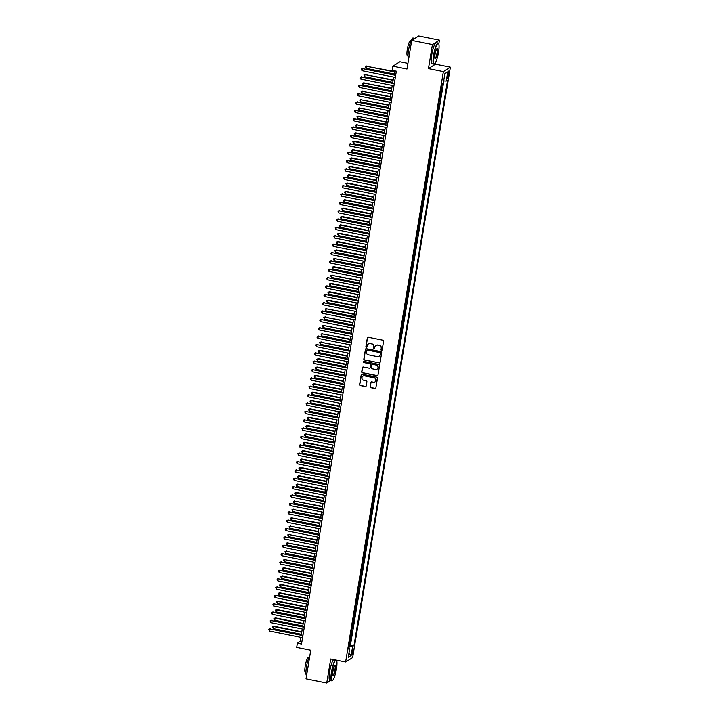 <?xml version="1.0" encoding="UTF-8"?>
<svg xmlns="http://www.w3.org/2000/svg" width="719" height="719" viewBox="0 0 719 719"><rect width="100%" height="100%" fill="white"/><g stroke="black" fill="none" stroke-linecap="round" stroke-linejoin="round"><path stroke-width="1.08" d="M381.492 350.369A0.593 0.575 -122.3 0 0 382.157 349.901L383.595 341.183A0.845 0.818 -122.3 0 0 382.921 340.195L368.281 337.247A0.845 0.818 -122.3 0 0 367.337 337.903L365.89 346.621A0.593 0.575 -122.3 0 0 366.771 347.241A0.593 0.575 -122.3 0 0 367.032 346.855L367.211 345.722A2.705 2.615 -122.3 0 1 370.249 343.619L371.471 343.871A2.705 2.615 -122.3 0 1 373.637 347.025L373.449 348.149A0.593 0.575 -122.3 0 0 374.338 348.769A0.593 0.575 -122.3 0 0 374.59 348.382L374.779 347.25A2.705 2.615 -122.3 0 1 377.817 345.147L379.039 345.399A2.705 2.615 -122.3 0 1 381.205 348.544L381.016 349.677A0.593 0.575 -122.3 0 0 381.492 350.369M376.028 345.435A2.705 2.615 -122.3 0 1 378.005 345.03L379.228 345.273A2.705 2.615 -122.3 0 1 381.394 348.427L381.205 349.56A0.593 0.575 -122.3 0 0 381.987 350.225M367.795 337.301A0.845 0.818 -122.3 0 0 367.526 337.786L366.079 346.504A0.593 0.575 -122.3 0 0 366.861 347.169M368.47 343.907A2.705 2.615 -122.3 0 1 370.438 343.502L371.66 343.754A2.705 2.615 -122.3 0 1 373.826 346.9L373.646 348.032A0.593 0.575 -122.3 0 0 374.428 348.697M353.281 651.189A2.759 0.53 101.4 0 0 353.218 648.871A2.759 0.53 101.4 0 0 352.067 651.962A2.759 0.53 101.4 0 0 352.121 654.272A2.759 0.53 101.4 0 0 353.281 651.189M370.141 386.696A0.845 0.818 -122.3 0 0 370.815 387.676L374.923 388.503A0.845 0.818 -122.3 0 0 375.875 387.847L377.475 378.167A0.845 0.818 -122.3 0 0 376.801 377.178L362.16 374.222A0.845 0.818 -122.3 0 0 361.208 374.878L359.608 384.566A0.845 0.818 -122.3 0 0 360.282 385.555L365.243 386.552A0.845 0.818 -122.3 0 0 366.196 385.896L366.879 381.753A0.845 0.818 -122.3 0 0 366.205 380.764L363.742 380.27A2.265 2.184 -122.3 0 1 362.897 376.163A2.265 2.184 -122.3 0 1 364.47 375.875L374.105 377.826A2.265 2.184 -122.3 0 1 374.95 381.933A2.265 2.184 -122.3 0 1 373.386 382.211L371.777 381.888A0.845 0.818 -122.3 0 0 370.824 382.544L370.33 386.57A0.845 0.818 -122.3 0 0 371.004 387.559L375.111 388.386A0.845 0.818 -122.3 0 0 375.606 388.332M438.806 43.994L439.453 40.129L432.434 44.56L411.717 40.381L406.981 69.024L392.889 66.184L392.197 70.363L396.34 71.199L301.513 644.044L297.369 643.208L296.677 647.388L310.761 650.228L306.015 678.871L326.732 683.05L330.542 680.641M432.434 44.56L428.452 68.611L443.371 71.612L345.623 662.019L330.713 659.008L326.732 683.05M379.147 362.978A0.845 0.818 -122.3 0 0 380.099 362.322L381.699 352.634A0.845 0.818 -122.3 0 0 381.025 351.654L366.384 348.697A0.845 0.818 -122.3 0 0 365.441 349.353L363.832 359.042A0.845 0.818 -122.3 0 0 364.515 360.021L379.344 362.861A0.845 0.818 -122.3 0 0 379.83 362.807M379.587 365.396L377.987 375.084A0.845 0.818 -122.3 0 1 377.035 375.74L362.394 372.793A0.845 0.818 -122.3 0 1 361.72 371.804L362.403 367.661A0.845 0.818 -122.3 0 1 363.356 367.005L369.296 368.2A0.845 0.818 -122.3 0 0 370.24 367.544L370.698 364.794A0.845 0.818 -122.3 0 0 370.024 363.805L363.841 362.565A0.593 0.575 -122.3 0 1 363.616 361.486A0.593 0.575 -122.3 0 1 364.03 361.414L378.913 364.416A0.845 0.818 -122.3 0 1 379.587 365.396M411.717 40.381L418.737 35.95L439.453 40.129M349.101 645.051L349.865 645.204L350.557 637.277A3.442 0.611 -170.6 0 1 350.369 637.358M350.486 636.683L351.249 636.845L351.942 628.918A3.442 0.611 -170.6 0 1 351.753 628.99M351.87 628.325L352.634 628.478L353.326 620.551A3.442 0.611 -170.6 0 1 353.137 620.632M353.254 619.958L354.018 620.12L354.71 612.193A3.442 0.611 -170.6 0 1 354.53 612.264M354.638 611.599L355.402 611.752L356.094 603.825A3.442 0.611 -170.6 0 1 355.914 603.906M356.022 603.232L356.786 603.394L357.478 595.467A3.442 0.611 -170.6 0 1 357.298 595.539M357.406 594.874L358.17 595.026L358.862 587.099A3.442 0.611 -170.6 0 1 358.682 587.18M358.79 586.515L359.554 586.668L360.246 578.741A3.442 0.611 -170.6 0 1 360.066 578.813M360.174 578.148L360.938 578.301L361.63 570.374A3.442 0.611 -170.6 0 1 361.45 570.455M361.558 569.79L362.322 569.942L363.014 562.015A3.442 0.611 -170.6 0 1 362.834 562.087M362.942 561.422L363.706 561.575L364.398 553.657A3.442 0.611 -170.6 0 1 364.218 553.729M364.326 553.064L365.09 553.217L365.782 545.29A3.442 0.611 -170.6 0 1 365.603 545.361M365.71 544.696L366.474 544.849L367.166 536.931A3.442 0.611 -170.6 0 1 366.987 537.003M367.094 536.338L367.867 536.491L368.559 528.564A3.442 0.611 -170.6 0 1 368.371 528.636M368.479 527.971L369.251 528.123L369.943 520.205A3.442 0.611 -170.6 0 1 369.755 520.277M369.863 519.612L370.636 519.765L371.328 511.838A3.442 0.611 -170.6 0 1 371.139 511.91M371.247 511.245L372.02 511.407L372.712 503.48A3.442 0.611 -170.6 0 1 372.523 503.552M372.631 502.887L373.404 503.039L374.096 495.112A3.442 0.611 -170.6 0 1 373.907 495.184M374.015 494.519L374.788 494.681L375.48 486.754A3.442 0.611 -170.6 0 1 375.291 486.826M375.399 486.161L376.172 486.314L376.864 478.387A3.442 0.611 -170.6 0 1 376.675 478.468M376.783 477.793L377.556 477.955L378.248 470.028A3.442 0.611 -170.6 0 1 378.059 470.1M378.167 469.435L378.94 469.588L379.632 461.661A3.442 0.611 -170.6 0 1 379.443 461.742M379.551 461.068L380.324 461.23L381.016 453.303A3.442 0.611 -170.6 0 1 380.827 453.374M380.944 452.709L381.708 452.862L382.4 444.935A3.442 0.611 -170.6 0 1 382.211 445.016M382.328 444.351L383.092 444.504L383.784 436.577A3.442 0.611 -170.6 0 1 383.595 436.649M383.712 435.984L384.476 436.136L385.168 428.209A3.442 0.611 -170.6 0 1 384.98 428.29M385.096 427.625L385.86 427.778L386.552 419.851A3.442 0.611 -170.6 0 1 386.364 419.923M386.48 419.258L387.244 419.411L387.936 411.493A3.442 0.611 -170.6 0 1 387.748 411.565M387.865 410.9L388.628 411.052L389.321 403.125A3.442 0.611 -170.6 0 1 389.132 403.197M389.249 402.532L390.013 402.685L390.705 394.767A3.442 0.611 -170.6 0 1 390.525 394.839M390.633 394.174L391.397 394.327L392.089 386.4A3.442 0.611 -170.6 0 1 391.909 386.471M392.017 385.806L392.781 385.959L393.473 378.041A3.442 0.611 -170.6 0 1 393.293 378.113M393.401 377.448L394.165 377.601L394.857 369.674A3.442 0.611 -170.6 0 1 394.677 369.746M394.785 369.081L395.549 369.233L396.241 361.315A3.442 0.611 -170.6 0 1 396.061 361.387M396.169 360.722L396.933 360.875L397.625 352.948A3.442 0.611 -170.6 0 1 397.445 353.02M397.553 352.355L398.317 352.517L399.009 344.59A3.442 0.611 -170.6 0 1 398.829 344.662M398.937 343.997L399.701 344.149L400.393 336.222A3.442 0.611 -170.6 0 1 400.213 336.303M400.321 335.629L401.085 335.791L401.777 327.864A3.442 0.611 -170.6 0 1 401.597 327.936M401.705 327.271L402.469 327.424L403.161 319.497A3.442 0.611 -170.6 0 1 402.982 319.578M403.089 318.903L403.862 319.065L404.554 311.138A3.442 0.611 -170.6 0 1 404.366 311.21M404.473 310.545L405.246 310.698L405.938 302.771A3.442 0.611 -170.6 0 1 405.75 302.852M405.858 302.187L406.63 302.339L407.322 294.413A3.442 0.611 -170.6 0 1 407.134 294.484M407.242 293.819L408.015 293.972L408.707 286.045A3.442 0.611 -170.6 0 1 408.518 286.126M408.626 285.461L409.399 285.614L410.091 277.687A3.442 0.611 -170.6 0 1 409.902 277.759M410.01 277.094L410.783 277.246L411.475 269.328A3.442 0.611 -170.6 0 1 411.286 269.4M411.394 268.735L412.167 268.888L412.859 260.961A3.442 0.611 -170.6 0 1 412.67 261.033M412.778 260.368L413.551 260.521L414.243 252.603A3.442 0.611 -170.6 0 1 414.054 252.675M414.162 252.01L414.935 252.162L415.627 244.235A3.442 0.611 -170.6 0 1 415.438 244.307M415.546 243.642L416.319 243.795L417.011 235.877A3.442 0.611 -170.6 0 1 416.822 235.949M416.939 235.284L417.703 235.437L418.395 227.51A3.442 0.611 -170.6 0 1 418.206 227.581M418.323 226.916L419.087 227.069L419.779 219.151A3.442 0.611 -170.6 0 1 419.59 219.223M419.707 218.558L420.471 218.711L421.163 210.784A3.442 0.611 -170.6 0 1 420.974 210.856M421.091 210.191L421.855 210.352L422.547 202.425A3.442 0.611 -170.6 0 1 422.359 202.497M422.475 201.832L423.239 201.985L423.931 194.058A3.442 0.611 -170.6 0 1 423.743 194.139M423.859 193.465L424.623 193.627L425.315 185.7A3.442 0.611 -170.6 0 1 425.127 185.772M425.244 185.107L426.008 185.259L426.7 177.332A3.442 0.611 -170.6 0 1 426.52 177.413M426.628 176.739L427.392 176.901L428.084 168.974A3.442 0.611 -170.6 0 1 427.904 169.046M428.012 168.381L428.776 168.534L429.468 160.607A3.442 0.611 -170.6 0 1 429.288 160.688M429.396 160.013L430.16 160.175L430.852 152.248A3.442 0.611 -170.6 0 1 430.672 152.32M430.78 151.655L431.544 151.808L432.236 143.881A3.442 0.611 -170.6 0 1 432.056 143.962M432.164 143.297L432.928 143.449L433.62 135.523A3.442 0.611 -170.6 0 1 433.44 135.594M433.548 134.929L434.312 135.082L435.004 127.155A3.442 0.611 -170.6 0 1 434.824 127.236M434.932 126.571L435.696 126.724L436.388 118.797A3.442 0.611 -170.6 0 1 436.208 118.869M436.316 118.204L437.08 118.356L437.772 110.438A3.442 0.611 -170.6 0 1 437.592 110.51M437.7 109.845L438.464 109.998L439.156 102.071A3.442 0.611 -170.6 0 1 438.976 102.143M439.084 101.478L439.857 101.631L440.549 93.713A3.442 0.611 -170.6 0 1 440.361 93.785M440.468 93.119L441.241 93.272L442.068 88.257L441.376 88.689A3.442 0.611 -170.6 0 1 441.187 88.77M447.757 74.003L447.452 75.846A2.669 0.512 101.4 0 0 447.515 78.092A2.669 0.512 101.4 0 0 448.629 75.1L448.935 73.266A2.669 0.512 101.4 0 0 448.872 71.019A2.669 0.512 101.4 0 0 447.757 74.003M443.371 71.612L450.382 67.182L352.643 657.579L345.623 662.019M349.865 645.204L353.982 645.5L447.569 80.195L446.238 81.031L443.677 80.914M353.982 645.5L352.652 646.345L351.133 655.539L348.248 657.364L349.767 648.17L348.445 649.005L442.032 83.692L443.353 82.856L444.881 73.653L447.766 71.828L446.238 81.031M441.852 84.752L442.625 84.905L441.933 85.345A3.442 0.611 -170.6 0 1 441.745 85.417M441.241 93.272L440.549 93.713M439.857 101.631L439.156 102.071M438.464 109.998L437.772 110.438M437.08 118.356L436.388 118.797M435.696 126.724L435.004 127.155M434.312 135.082L433.62 135.523M432.928 143.449L432.236 143.881M431.544 151.808L430.852 152.248M430.16 160.175L429.468 160.607M428.776 168.534L428.084 168.974M427.392 176.901L426.7 177.332M426.008 185.259L425.315 185.7M424.623 193.627L423.931 194.058M423.239 201.985L422.547 202.425M421.855 210.352L421.163 210.784M420.471 218.711L419.779 219.151M419.087 227.069L418.395 227.51M417.703 235.437L417.011 235.877M416.319 243.795L415.627 244.235M414.935 252.162L414.243 252.603M413.551 260.521L412.859 260.961M412.167 268.888L411.475 269.328M410.783 277.246L410.091 277.687M409.399 285.614L408.707 286.045M408.015 293.972L407.322 294.413M406.63 302.339L405.938 302.771M405.246 310.698L404.554 311.138M403.862 319.065L403.161 319.497M402.469 327.424L401.777 327.864M401.085 335.791L400.393 336.222M399.701 344.149L399.009 344.59M398.317 352.517L397.625 352.948M396.933 360.875L396.241 361.315M395.549 369.233L394.857 369.674M394.165 377.601L393.473 378.041M392.781 385.959L392.089 386.4M391.397 394.327L390.705 394.767M390.013 402.685L389.321 403.125M388.628 411.052L387.936 411.493M387.244 419.411L386.552 419.851M385.86 427.778L385.168 428.209M384.476 436.136L383.784 436.577M383.092 444.504L382.4 444.935M381.708 452.862L381.016 453.303M380.324 461.23L379.632 461.661M378.94 469.588L378.248 470.028M377.556 477.955L376.864 478.387M376.172 486.314L375.48 486.754M374.788 494.681L374.096 495.112M373.404 503.039L372.712 503.48M372.02 511.407L371.328 511.838M370.636 519.765L369.943 520.205M369.251 528.123L368.559 528.564M367.867 536.491L367.166 536.931M366.474 544.849L365.782 545.29M365.09 553.217L364.398 553.657M363.706 561.575L363.014 562.015M362.322 569.942L361.63 570.374M360.938 578.301L360.246 578.741M359.554 586.668L358.862 587.099M358.17 595.026L357.478 595.467M356.786 603.394L356.094 603.825M355.402 611.752L354.71 612.193M354.018 620.12L353.326 620.551M352.634 628.478L351.942 628.918M351.249 636.845L350.557 637.277M350.504 644.799L443.848 80.923M442.625 84.905L442.913 83.134M407.916 63.362L399.908 61.753L392.889 66.184M428.452 68.611L435.471 64.171L435.849 61.861M435.471 64.171L450.382 67.182M336.708 660.743L336.789 660.231M300.884 637.367L300.209 641.411L297.369 643.208M394.668 70.866L394.048 74.596M393.635 77.068L392.664 82.964M392.25 85.435L391.28 91.322M390.866 93.794L389.896 99.689M389.482 102.161L388.512 108.048M388.098 110.519L387.128 116.415M386.714 118.887L385.743 124.773M385.33 127.245L384.359 133.141M383.946 135.612L382.966 141.499M382.562 143.971L381.582 149.867M381.178 152.338L380.198 158.225M379.794 160.697L378.814 166.583M378.41 169.064L377.43 174.951M377.026 177.422L376.046 183.309M375.642 185.79L374.662 191.676M374.257 194.148L373.278 200.035M372.873 202.515L371.894 208.402M371.489 210.874L370.51 216.761M370.105 219.232L369.126 225.128M368.721 227.599L367.742 233.486M367.337 235.958L366.357 241.854M365.944 244.325L364.973 250.212M364.56 252.684L363.589 258.579M363.176 261.051L362.205 266.938M361.792 269.409L360.821 275.305M360.408 277.777L359.437 283.663M359.024 286.135L358.053 292.031M357.64 294.502L356.669 300.389M356.256 302.861L355.285 308.748M354.871 311.228L353.901 317.115M353.487 319.587L352.517 325.473M352.103 327.954L351.133 333.841M350.719 336.312L349.749 342.199M349.335 344.68L348.364 350.566M347.951 353.038L346.971 358.925M346.567 361.396L345.587 367.292M345.183 369.764L344.203 375.651M343.799 378.122L342.819 384.018M342.415 386.489L341.435 392.376M341.031 394.848L340.051 400.744M339.647 403.215L338.667 409.102M338.263 411.574L337.283 417.469M336.878 419.941L335.899 425.828M335.494 428.299L334.515 434.195M334.11 436.667L333.131 442.553M332.726 445.025L331.747 450.912M331.333 453.392L330.363 459.279M329.949 461.751L328.978 467.638M328.565 470.118L327.594 476.005M327.181 478.477L326.21 484.363M325.797 486.844L324.826 492.731M324.413 495.202L323.442 501.089M323.029 503.57L322.058 509.456M321.645 511.928L320.674 517.815M320.261 520.286L319.29 526.182M318.877 528.654L317.906 534.541M317.492 537.012L316.522 542.908M316.108 545.379L315.138 551.266M314.724 553.738L313.754 559.634M313.34 562.105L312.37 567.992M311.956 570.464L310.976 576.359M310.572 578.831L309.592 584.718M309.188 587.189L308.208 593.085M307.804 595.557L306.824 601.444M306.42 603.915L305.44 609.802M305.036 612.282L304.056 618.169M303.652 620.641L302.672 626.528M302.268 629.008L301.288 634.895M301.89 641.743L300.209 641.411M349.767 648.17L348.661 647.666M348.913 646.174L352.652 646.345M444.854 73.814L447.766 71.828M351.133 655.539L348.922 653.319M365.899 348.751A0.845 0.818 -122.3 0 0 365.629 349.236L364.021 358.916A0.845 0.818 -122.3 0 0 364.704 359.904L379.344 362.861M380.414 353.308A0.593 0.575 -122.3 0 0 379.938 352.616L367.094 350.027A0.593 0.575 -122.3 0 0 366.429 350.486L366.232 351.672A2.705 2.615 -122.3 0 0 368.398 354.827L377.178 356.597A2.705 2.615 -122.3 0 0 380.216 354.494L380.603 353.191A0.593 0.575 -122.3 0 0 380.126 352.499L379.938 352.616M366.78 350.054A0.593 0.575 -122.3 0 1 367.283 349.91L380.126 352.499M379.156 356.202A2.705 2.615 -122.3 0 0 380.405 354.377L380.216 354.494M380.603 353.191L380.405 354.377M362.87 367.058A0.845 0.818 -122.3 0 0 362.601 367.535L361.909 371.687A0.845 0.818 -122.3 0 0 362.592 372.667L377.223 375.624A0.845 0.818 -122.3 0 0 377.718 375.57M369.97 368.029A0.845 0.818 -122.3 0 0 370.429 367.427L370.887 364.677A0.845 0.818 -122.3 0 0 370.213 363.688L363.841 362.565M363.715 361.432A0.593 0.575 -122.3 0 0 364.03 362.439M375.453 369.44A2.265 2.184 -122.3 0 0 377.978 366.852A2.265 2.184 -122.3 0 0 376.181 365.054L372.784 364.362A0.845 0.818 -122.3 0 0 371.84 365.018L371.381 367.769A0.845 0.818 -122.3 0 0 372.056 368.757L375.453 369.44M377.116 369.099A2.265 2.184 -122.3 0 0 376.37 364.928L376.181 365.054M372.298 364.416A0.845 0.818 -122.3 0 1 372.972 364.245L376.37 364.928M371.283 381.942A0.845 0.818 -122.3 0 0 371.013 382.427L370.33 386.57M375.048 381.87A2.265 2.184 -122.3 0 0 374.293 377.7L374.105 377.826M362.996 376.109A2.265 2.184 -122.3 0 1 364.659 375.758L374.293 377.7M361.675 374.275A0.845 0.818 -122.3 0 0 361.396 374.761L359.797 384.449A0.845 0.818 -122.3 0 0 360.471 385.429L365.432 386.436A0.845 0.818 -122.3 0 0 365.926 386.382M394.551 71.54L366.339 66.238L365.998 68.332L394.147 74.012M394.488 71.918L366.339 66.238L365.306 66.561L366.816 65.941M365.998 68.332L365.306 66.561M395.729 74.938L362.547 68.638L395.657 75.324M362.205 70.732L361.369 69.797L361.513 68.961L362.547 68.638L362.205 70.732L395.315 77.409M361.513 68.961L363.023 68.341M438.527 52.172A10.506 2.013 101.4 0 0 438.635 43.616A10.506 2.013 101.4 0 0 433.899 55.102A10.506 2.013 101.4 0 0 434.564 63.811A10.506 2.013 101.4 0 0 438.527 52.172M434.564 63.811L434.267 64.018A10.767 2.058 -78.6 0 1 433.836 64.135A10.767 2.058 -78.6 0 1 433.593 55.084A10.767 2.058 -78.6 0 1 438.096 43.032A10.767 2.058 -78.6 0 1 438.446 43.32L438.635 43.616M437.368 52.9A5.258 1.007 -78.6 0 1 435.004 58.643A5.258 1.007 -78.6 0 1 435.058 54.365A5.258 1.007 -78.6 0 1 437.044 48.55A5.258 1.007 -78.6 0 1 437.368 52.9M434.914 58.455A4.997 0.953 101.4 0 0 434.977 58.482A4.997 0.953 101.4 0 0 437.062 52.891A4.997 0.953 101.4 0 0 436.954 48.685A4.997 0.953 101.4 0 0 436.891 48.685M408.635 59.012A10.767 2.058 -78.6 0 1 408.572 50.033A10.767 2.058 -78.6 0 1 413.074 37.981L414.926 38.359M408.006 55.848L407.502 55.749A7.747 1.483 -78.6 0 1 407.331 49.234A7.747 1.483 -78.6 0 1 410.567 40.552L411.07 40.659M433.836 64.135L432.011 63.766A10.767 2.058 -78.6 0 1 431.768 54.716A10.767 2.058 -78.6 0 1 436.271 42.664L438.096 43.032M336.034 660.078A10.506 2.013 101.4 0 0 331.801 671.843A10.506 2.013 101.4 0 0 332.457 680.56A10.506 2.013 101.4 0 0 336.429 668.913A10.506 2.013 101.4 0 0 336.537 660.357A10.506 2.013 101.4 0 0 336.339 660.141M332.457 680.56L332.169 680.758A10.767 2.058 -78.6 0 1 331.738 680.884A10.767 2.058 -78.6 0 1 331.495 671.825A10.767 2.058 -78.6 0 1 335.467 659.97M335.27 669.65A5.258 1.007 -78.6 0 1 332.897 675.393A5.258 1.007 -78.6 0 1 332.951 671.106A5.258 1.007 -78.6 0 1 334.937 665.291A5.258 1.007 -78.6 0 1 335.27 669.65M332.816 675.204A4.997 0.953 101.4 0 0 332.879 675.222A4.997 0.953 101.4 0 0 334.964 669.632A4.997 0.953 101.4 0 0 334.847 665.435A4.997 0.953 101.4 0 0 334.784 665.435M306.537 675.752A10.767 2.058 -78.6 0 1 306.474 666.783A10.767 2.058 -78.6 0 1 309.871 655.62M305.908 672.598L305.404 672.49A7.747 1.483 -78.6 0 1 305.224 665.974A7.747 1.483 -78.6 0 1 308.469 657.301L308.972 657.4M331.738 680.884L329.913 680.516A10.767 2.058 -78.6 0 1 329.67 671.456A10.767 2.058 -78.6 0 1 333.643 659.602M393.167 79.899L364.955 74.605L364.614 76.699L392.763 82.37M393.104 80.285L364.955 74.605L363.922 74.929L365.432 74.309M364.614 76.699L363.922 74.929M391.783 88.266L363.571 82.964L363.23 85.058L391.379 90.738M391.72 88.644L363.571 82.964L362.538 83.287L364.048 82.667M363.23 85.058L362.538 83.287M390.399 96.625L362.187 91.331L361.846 93.425L389.986 99.096M390.336 97.011L362.187 91.331L361.154 91.646L362.664 91.034M361.846 93.425L361.154 91.646M389.015 104.992L360.803 99.689L360.462 101.783L388.602 107.464M388.952 105.369L360.803 99.689L359.77 100.013L361.28 99.393M360.462 101.783L359.77 100.013M394.336 83.296L361.163 77.005L394.273 83.683M360.821 79.09L359.985 78.155L360.129 77.319L361.163 77.005L360.821 79.09L393.931 85.777M360.129 77.319L361.639 76.699M392.951 91.664L359.779 85.363L392.889 92.041M359.437 87.457L358.601 86.523L358.745 85.687L359.779 85.363L359.437 87.457L392.547 94.135M358.745 85.687L360.255 85.067M391.567 100.022L358.395 93.731L391.504 100.408M358.053 95.816L357.217 94.881L357.361 94.045L358.395 93.731L358.053 95.816L391.163 102.502M357.361 94.045L358.871 93.425M390.183 108.389L357.01 102.089L390.12 108.767M356.669 104.183L355.833 103.248L355.977 102.413L357.01 102.089L356.669 104.183L389.779 110.861M355.977 102.413L357.487 101.792M387.631 113.35L359.419 108.057L359.078 110.142L387.217 115.822M387.568 113.737L359.419 108.057L358.386 108.371L359.895 107.751M359.078 110.142L358.386 108.371M388.799 116.748L355.626 110.456L388.736 117.134M355.285 112.541L354.449 111.607L354.593 110.771L355.626 110.456L355.285 112.541L388.395 119.219M354.593 110.771L356.103 110.151M386.247 121.718L358.035 116.415L357.694 118.509L385.833 124.189M386.184 122.095L358.035 116.415L357.001 116.739L358.511 116.118M357.694 118.509L357.001 116.739M387.415 125.115L354.242 118.815L387.352 125.492M353.901 120.909L353.065 119.974L353.209 119.138L354.242 118.815L353.901 120.909L387.011 127.587M353.209 119.138L354.719 118.518M384.863 130.076L356.651 124.782L356.309 126.868L384.449 132.548M384.8 130.463L356.651 124.782L355.608 125.097L357.127 124.477M356.309 126.868L355.608 125.097M386.031 133.473L352.858 127.182L385.968 133.86M352.517 129.267L351.816 127.497L352.858 127.182L352.517 129.267L385.627 135.945M351.816 127.497L353.335 126.877M383.479 138.443L355.743 132.844L354.916 135.235L383.065 140.915M383.416 138.821L355.267 133.141L354.224 133.464L355.743 132.844M354.916 135.235L354.224 133.464M384.647 141.841L351.474 135.54L384.584 142.218M351.133 137.635L350.432 135.864L351.474 135.54L351.133 137.635L384.243 144.312M350.432 135.864L351.951 135.244M382.095 146.802L354.359 141.203L353.532 143.593L381.681 149.273M382.032 147.188L353.883 141.508L352.84 141.823L354.359 141.203M353.532 143.593L352.84 141.823M383.263 150.199L350.09 143.899L383.2 150.586M349.74 145.993L349.048 144.222L350.09 143.899L349.74 145.993L382.859 152.671M349.048 144.222L350.566 143.602M380.711 155.16L352.975 149.57L352.148 151.961L380.297 157.641M380.648 155.547L352.499 149.867L351.456 150.19L352.975 149.57M352.148 151.961L351.456 150.19M381.879 158.566L348.706 152.266L381.816 158.944M348.356 154.36L347.663 152.59L348.706 152.266L348.356 154.36L381.474 161.038M347.663 152.59L349.182 151.97M379.326 163.528L351.591 157.928L350.764 160.319L378.913 165.999M379.264 163.914L351.115 158.234L350.072 158.548L351.591 157.928M350.764 160.319L350.072 158.548M380.495 166.925L347.322 160.625L380.432 167.311M346.971 162.719L346.279 160.948L347.322 160.625L346.971 162.719L380.09 169.396M346.279 160.948L347.798 160.328M377.942 171.886L350.207 166.296L349.38 168.686L377.529 174.366M377.879 172.272L349.731 166.592L348.688 166.916L350.207 166.296M349.38 168.686L348.688 166.916M379.111 175.292L345.938 168.992L379.048 175.67M345.587 171.086L344.895 169.307L345.938 168.992L345.587 171.086L378.706 177.764M344.895 169.307L346.414 168.695M376.558 180.253L348.823 174.654L347.996 177.045L376.145 182.725M376.495 180.631L348.347 174.96L347.304 175.274L348.823 174.654M347.996 177.045L347.304 175.274M377.727 183.651L344.554 177.35L377.664 184.037M344.203 179.444L343.511 177.674L344.554 177.35L344.203 179.444L377.313 186.122M343.511 177.674L345.03 177.054M375.174 188.612L347.439 183.021L346.612 185.412L374.761 191.092M375.111 188.998L346.962 183.318L345.92 183.642L347.439 183.021M346.612 185.412L345.92 183.642M376.343 192.018L343.17 185.718L376.28 192.395M342.819 187.803L342.127 186.032L343.17 185.718L342.819 187.803L375.929 194.49M342.127 186.032L343.646 185.412M373.79 196.979L346.046 191.38L345.228 193.77L373.377 199.451M373.727 197.357L345.578 191.685L344.536 192L346.046 191.38M345.228 193.77L344.536 192M374.959 200.376L341.786 194.076L374.896 200.763M341.435 196.17L340.743 194.4L341.786 194.076L341.435 196.17L374.545 202.848M340.743 194.4L342.253 193.779M372.406 205.337L344.662 199.747L343.844 202.138L371.993 207.809M372.343 205.724L344.194 200.044L343.152 200.367L344.662 199.747M343.844 202.138L343.152 200.367M373.574 208.735L340.402 202.443L373.512 209.121M340.051 204.529L339.359 202.758L340.402 202.443L340.051 204.529L373.161 211.215M339.359 202.758L340.869 202.138M371.022 213.705L343.278 208.106L342.46 210.496L370.609 216.176M370.95 214.082L342.81 208.402L341.768 208.726L343.278 208.106M342.46 210.496L341.768 208.726M372.19 217.102L339.017 210.802L372.127 217.489M338.667 212.896L337.975 211.125L339.017 210.802L338.667 212.896L371.777 219.574M337.975 211.125L339.485 210.505M369.629 222.063L341.893 216.473L341.076 218.864L369.224 224.535M369.566 222.45L341.426 216.77L340.384 217.093L341.893 216.473M341.076 218.864L340.384 217.093M370.806 225.46L337.633 219.169L370.743 225.847M337.283 221.254L336.591 219.484L337.633 219.169L337.283 221.254L370.393 227.941M336.591 219.484L338.101 218.864M368.245 230.431L340.509 224.831L339.692 227.222L367.84 232.902M368.182 230.808L340.042 225.128L339 225.451L340.509 224.831M339.692 227.222L339 225.451M369.422 233.828L336.249 227.528L369.359 234.205M335.899 229.622L335.207 227.851L336.249 227.528L335.899 229.622L369.009 236.299M335.207 227.851L336.717 227.231M366.861 238.789L339.125 233.199L338.307 235.589L366.456 241.26M366.798 239.175L338.658 233.495L337.615 233.819L339.125 233.199M338.307 235.589L337.615 233.819M368.038 242.186L334.865 235.895L367.975 242.573M334.515 237.98L333.823 236.209L334.865 235.895L334.515 237.98L367.625 244.667M333.823 236.209L335.333 235.589M365.477 247.156L337.741 241.557L336.923 243.948L365.072 249.628M365.414 247.534L337.274 241.854L336.231 242.177L337.741 241.557M336.923 243.948L336.231 242.177M366.654 250.554L333.481 244.253L366.591 250.931M333.131 246.347L332.439 244.577L333.481 244.253L333.131 246.347L366.241 253.025M332.439 244.577L333.949 243.957M364.093 255.515L336.357 249.924L335.539 252.306L363.688 257.986M364.03 255.901L335.881 250.221L334.847 250.536L336.357 249.924M335.539 252.306L334.847 250.536M365.27 258.912L332.088 252.621L365.207 259.298M331.747 254.706L330.911 253.771L331.055 252.935L332.088 252.621L331.747 254.706L364.857 261.392M331.055 252.935L332.564 252.315M362.709 263.882L334.497 258.579L334.155 260.673L362.304 266.354M362.646 264.259L334.497 258.579L333.463 258.903L334.973 258.283M334.155 260.673L333.463 258.903M363.886 267.279L330.704 260.979L363.823 267.657M330.363 263.073L329.527 262.138L329.67 261.303L330.704 260.979L330.363 263.073L363.472 269.751M329.67 261.303L331.18 260.682M361.324 272.24L333.589 266.641L332.771 269.032L360.92 274.712M361.262 272.627L333.113 266.947L332.079 267.261L333.589 266.641M332.771 269.032L332.079 267.261M362.502 275.638L329.32 269.346L362.439 276.024M328.978 271.431L328.143 270.497L328.286 269.661L329.32 269.346L328.978 271.431L362.088 278.109M328.286 269.661L329.796 269.041M359.94 280.608L331.729 275.305L331.387 277.399L359.536 283.079M359.877 280.985L331.729 275.305L330.695 275.629L332.205 275.009M331.387 277.399L330.695 275.629M361.118 284.005L327.936 277.705L361.055 284.382M327.594 279.799L326.759 278.864L326.902 278.028L327.936 277.705L327.594 279.799L360.704 286.477M326.902 278.028L328.412 277.408M358.556 288.966L330.821 283.367L330.003 285.758L358.152 291.438M358.493 289.353L330.345 283.672L329.311 283.987L330.821 283.367M330.003 285.758L329.311 283.987M359.734 292.363L326.552 286.063L359.662 292.75M326.21 288.157L325.374 287.223L325.518 286.387L326.552 286.063L326.21 288.157L359.32 294.835M325.518 286.387L327.028 285.767M357.172 297.324L329.437 291.734L328.619 294.125L356.768 299.805M357.109 297.711L328.96 292.031L327.927 292.354L329.437 291.734M328.619 294.125L327.927 292.354M358.341 300.731L325.168 294.431L358.278 301.108M324.826 296.525L323.99 295.59L324.134 294.754L325.168 294.431L324.826 296.525L357.936 303.202M324.134 294.754L325.644 294.134M355.788 305.692L328.053 300.093L327.235 302.483L355.384 308.163M355.725 306.078L327.576 300.398L326.543 300.713L328.053 300.093M327.235 302.483L326.543 300.713M356.957 309.089L323.784 302.789L356.894 309.476M323.442 304.883L322.606 303.948L322.75 303.112L323.784 302.789L323.442 304.883L356.552 311.561M322.75 303.112L324.26 302.492M354.404 314.05L326.192 308.757L325.851 310.851L353.991 316.531M354.341 314.437L326.192 308.757L325.159 309.08L326.669 308.46M325.851 310.851L325.159 309.08M355.572 317.456L322.4 311.156L355.51 317.834M322.058 313.25L321.222 312.316L321.366 311.48L322.4 311.156L322.058 313.25L355.168 319.928M321.366 311.48L322.876 310.86M353.02 322.418L324.808 317.124L324.467 319.209L352.607 324.889M352.957 322.795L324.808 317.124L323.775 317.439L325.285 316.818M324.467 319.209L323.775 317.439M354.188 325.815L321.016 319.515L354.125 326.201M320.674 321.609L319.838 320.674L319.982 319.838L321.016 319.515L320.674 321.609L353.784 328.286M319.982 319.838L321.492 319.218M351.636 330.776L323.424 325.482L323.083 327.576L351.223 333.257M351.573 331.162L323.424 325.482L322.391 325.806L323.901 325.186M323.083 327.576L322.391 325.806M352.804 334.182L319.631 327.882L352.741 334.56M319.29 329.967L318.454 329.041L318.598 328.197L319.631 327.882L319.29 329.967L352.4 336.654M318.598 328.197L320.108 327.585M350.252 339.143L322.04 333.85L321.699 335.935L349.838 341.615M350.189 339.521L322.04 333.85L321.007 334.164L322.516 333.544M321.699 335.935L321.007 334.164M351.42 342.541L318.247 336.24L351.357 342.927M317.906 338.334L317.07 337.4L317.214 336.564L318.247 336.24L317.906 338.334L351.016 345.012M317.214 336.564L318.724 335.944M348.868 347.502L320.656 342.208L320.315 344.302L348.454 349.982M348.805 347.888L320.656 342.208L319.613 342.532L321.132 341.911M320.315 344.302L319.613 342.532M350.036 350.908L316.863 344.608L349.973 351.285M316.522 346.693L315.821 344.922L316.863 344.608L316.522 346.693L349.632 353.38M315.821 344.922L317.34 344.302M347.484 355.869L319.748 350.27L318.921 352.661L347.07 358.341M347.421 356.247L319.272 350.575L318.229 350.89L319.748 350.27M318.921 352.661L318.229 350.89M348.652 359.266L315.479 352.966L348.589 359.653M315.138 355.06L314.437 353.29L315.479 352.966L315.138 355.06L348.248 361.738M314.437 353.29L315.956 352.669M346.1 364.227L318.364 358.637L317.537 361.028L345.686 366.699M346.037 364.614L317.888 358.934L316.845 359.257L318.364 358.637M317.537 361.028L316.845 359.257M347.268 367.625L314.095 361.333L347.205 368.011M313.745 363.419L313.053 361.648L314.095 361.333L313.745 363.419L346.864 370.105M313.053 361.648L314.571 361.028M344.716 372.595L316.98 366.996L316.153 369.386L344.302 375.066M344.653 372.972L316.504 367.292L315.461 367.616L316.98 366.996M316.153 369.386L315.461 367.616M345.884 375.992L312.711 369.692L345.821 376.37M312.361 371.786L311.669 370.015L312.711 369.692L312.361 371.786L345.479 378.464M311.669 370.015L313.187 369.395M343.331 380.953L315.596 375.363L314.769 377.754L342.918 383.425M343.269 381.34L315.12 375.66L314.077 375.983L315.596 375.363M314.769 377.754L314.077 375.983M344.5 384.35L311.327 378.059L344.437 384.737M310.976 380.144L310.284 378.374L311.327 378.059L310.976 380.144L344.095 386.831M310.284 378.374L311.803 377.754M341.947 389.321L314.212 383.721L313.385 386.112L341.534 391.792M341.885 389.698L313.736 384.018L312.693 384.341L314.212 383.721M313.385 386.112L312.693 384.341M343.116 392.718L309.943 386.418L343.053 393.095M309.592 388.512L308.9 386.741L309.943 386.418L309.592 388.512L342.711 395.189M308.9 386.741L310.419 386.121M340.563 397.679L312.828 392.089L312.001 394.47L340.15 400.15M340.5 398.065L312.352 392.385L311.309 392.7L312.828 392.089M312.001 394.47L311.309 392.7M341.732 401.076L308.559 394.785L341.669 401.463M308.208 396.87L307.516 395.099L308.559 394.785L308.208 396.87L341.318 403.557M307.516 395.099L309.035 394.479M339.179 406.046L311.444 400.447L310.617 402.838L338.766 408.518M339.116 406.424L310.968 400.744L309.925 401.067L311.444 400.447M310.617 402.838L309.925 401.067M340.348 409.444L307.175 403.143L340.285 409.821M306.824 405.237L306.132 403.467L307.175 403.143L306.824 405.237L339.934 411.915M306.132 403.467L307.651 402.847M337.795 414.405L310.051 408.805L309.233 411.196L337.382 416.876M337.732 414.791L309.583 409.111L308.541 409.426L310.051 408.805M309.233 411.196L308.541 409.426M338.964 417.802L305.791 411.511L338.901 418.188M305.44 413.596L304.748 411.825L305.791 411.511L305.44 413.596L338.55 420.273M304.748 411.825L306.258 411.205M336.411 422.772L308.667 417.173L307.849 419.563L335.998 425.244M336.339 423.149L308.199 417.469L307.157 417.793L308.667 417.173M307.849 419.563L307.157 417.793M337.579 426.169L304.407 419.869L337.517 426.547M304.056 421.963L303.364 420.193L304.407 419.869L304.056 421.963L337.166 428.641M303.364 420.193L304.874 419.572M335.027 431.13L307.283 425.531L306.465 427.922L334.614 433.602M334.955 431.517L306.815 425.837L305.773 426.151L307.283 425.531M306.465 427.922L305.773 426.151M336.195 434.528L303.023 428.236L336.132 434.914M302.672 430.322L301.98 428.551L303.023 428.236L302.672 430.322L335.782 436.999M301.98 428.551L303.49 427.931M333.634 439.498L305.899 433.899L305.081 436.289L333.23 441.969M333.571 439.875L305.431 434.195L304.389 434.519L305.899 433.899M305.081 436.289L304.389 434.519M334.811 442.895L301.638 436.595L334.748 443.272M301.288 438.689L300.596 436.918L301.638 436.595L301.288 438.689L334.398 445.367M300.596 436.918L302.106 436.298M332.25 447.856L304.514 442.257L303.697 444.648L331.845 450.328M332.187 448.243L304.047 442.562L303.005 442.877L304.514 442.257M303.697 444.648L303.005 442.877M333.427 451.253L300.254 444.953L333.364 451.64M299.904 447.047L299.212 445.277L300.254 444.953L299.904 447.047L333.014 453.725M299.212 445.277L300.722 444.657M330.866 456.214L303.13 450.624L302.313 453.015L330.461 458.695M330.803 456.601L302.663 450.921L301.621 451.244L303.13 450.624M302.313 453.015L301.621 451.244M332.043 459.621L298.87 453.321L331.98 459.998M298.52 455.415L297.828 453.644L298.87 453.321L298.52 455.415L331.63 462.092M297.828 453.644L299.338 453.024M329.482 464.582L301.746 458.983L300.928 461.373L329.077 467.053M329.419 464.959L301.279 459.288L300.236 459.603L301.746 458.983M300.928 461.373L300.236 459.603M330.659 467.979L297.486 461.679L330.596 468.366M297.136 463.773L296.444 462.002L297.486 461.679L297.136 463.773L330.246 470.451M296.444 462.002L297.954 461.382M328.098 472.94L300.362 467.35L299.544 469.741L327.693 475.421M328.035 473.327L299.886 467.647L298.852 467.97L300.362 467.35M299.544 469.741L298.852 467.97M329.275 476.346L296.093 470.046L329.212 476.724M295.752 472.131L294.916 471.206L295.06 470.361L296.093 470.046L295.752 472.131L328.862 478.818M295.06 470.361L296.57 469.75M326.714 481.308L298.978 475.708L298.16 478.099L326.309 483.779M326.651 481.685L298.502 476.014L297.468 476.329L298.978 475.708M298.16 478.099L297.468 476.329M327.891 484.705L294.709 478.405L327.828 485.091M294.368 480.499L293.532 479.564L293.676 478.728L294.709 478.405L294.368 480.499L327.478 487.176M293.676 478.728L295.185 478.108M325.33 489.666L297.594 484.076L296.776 486.466L324.925 492.147M325.267 490.052L297.118 484.372L296.084 484.696L297.594 484.076M296.776 486.466L296.084 484.696M326.507 493.072L293.325 486.772L326.444 493.45M292.984 488.857L292.148 487.922L292.291 487.087L293.325 486.772L292.984 488.857L326.093 495.544M292.291 487.087L293.801 486.466M323.945 498.033L296.21 492.434L295.392 494.825L323.541 500.505M323.883 498.411L295.734 492.74L294.7 493.054L296.21 492.434M295.392 494.825L294.7 493.054M325.123 501.431L291.941 495.13L325.06 501.817M291.599 497.224L290.764 496.29L290.907 495.454L291.941 495.13L291.599 497.224L324.709 503.902M290.907 495.454L292.417 494.834M322.561 506.392L294.35 501.098L294.008 503.192L322.157 508.863M322.498 506.778L294.35 501.098L293.316 501.422L294.826 500.801M294.008 503.192L293.316 501.422M323.739 509.789L290.557 503.498L323.667 510.175M290.215 505.583L289.38 504.648L289.523 503.812L290.557 503.498L290.215 505.583L323.325 512.27M289.523 503.812L291.033 503.192M321.177 514.759L292.966 509.456L292.624 511.551L320.773 517.231M321.114 515.137L292.966 509.456L291.932 509.78L293.442 509.16M292.624 511.551L291.932 509.78M322.346 518.156L289.173 511.856L322.283 518.543M288.831 513.95L287.995 513.015L288.139 512.18L289.173 511.856L288.831 513.95L321.941 520.628M288.139 512.18L289.649 511.56M319.793 523.117L291.581 517.824L291.24 519.918L319.389 525.589M319.73 523.504L291.581 517.824L290.548 518.147L292.058 517.527M291.24 519.918L290.548 518.147M320.962 526.515L287.789 520.223L320.899 526.901M287.447 522.309L286.611 521.374L286.755 520.538L287.789 520.223L287.447 522.309L320.557 528.995M286.755 520.538L288.265 519.918M318.409 531.485L290.197 526.182L289.856 528.276L317.996 533.956M318.346 531.862L290.197 526.182L289.164 526.506L290.674 525.886M289.856 528.276L289.164 526.506M319.578 534.882L286.405 528.582L319.515 535.26M286.063 530.676L285.227 529.741L285.371 528.905L286.405 528.582L286.063 530.676L319.173 537.354M285.371 528.905L286.881 528.285M317.025 539.843L288.813 534.55L288.472 536.644L316.612 542.315M316.962 540.23L288.813 534.55L287.78 534.864L289.29 534.253M288.472 536.644L287.78 534.864M318.193 543.24L285.021 536.949L318.131 543.627M284.679 539.034L283.843 538.1L283.987 537.264L285.021 536.949L284.679 539.034L317.789 545.721M283.987 537.264L285.497 536.644M315.641 548.211L287.429 542.908L287.088 545.002L315.228 550.682M315.578 548.588L287.429 542.908L286.396 543.231L287.906 542.611M287.088 545.002L286.396 543.231M316.809 551.608L283.637 545.308L316.746 551.985M283.295 547.402L282.459 546.467L282.603 545.631L283.637 545.308L283.295 547.402L316.405 554.079M282.603 545.631L284.113 545.011M314.257 556.569L286.045 551.275L285.704 553.36L313.844 559.04M314.194 556.955L286.045 551.275L285.012 551.59L286.522 550.97M285.704 553.36L285.012 551.59M315.425 559.966L282.252 553.675L315.362 560.353M281.911 555.76L281.075 554.825L281.219 553.99L282.252 553.675L281.911 555.76L315.021 562.438M281.219 553.99L282.729 553.369M312.873 564.936L284.661 559.634L284.32 561.728L312.459 567.408M312.81 565.314L284.661 559.634L283.619 559.957L285.137 559.337M284.32 561.728L283.619 559.957M314.041 568.334L280.868 562.033L313.978 568.711M280.527 564.127L279.826 562.357L280.868 562.033L280.527 564.127L313.637 570.805M279.826 562.357L281.345 561.737M311.489 573.295L283.753 567.695L282.927 570.086L311.075 575.766M311.426 573.681L283.277 568.001L282.234 568.316L283.753 567.695M282.927 570.086L282.234 568.316M312.657 576.692L279.484 570.401L312.594 577.078M279.134 572.486L278.442 570.715L279.484 570.401L279.134 572.486L312.253 579.163M278.442 570.715L279.961 570.095M310.105 581.662L282.369 576.063L281.542 578.453L309.691 584.134M310.042 582.039L281.893 576.359L280.85 576.683L282.369 576.063M281.542 578.453L280.85 576.683M311.273 585.059L278.1 578.759L311.21 585.437M277.75 580.853L277.058 579.083L278.1 578.759L277.75 580.853L310.869 587.531M277.058 579.083L278.577 578.462M308.721 590.02L280.985 584.421L280.158 586.812L308.307 592.492M308.658 590.407L280.509 584.727L279.466 585.041L280.985 584.421M280.158 586.812L279.466 585.041M309.889 593.418L276.716 587.117L309.826 593.804M276.366 589.212L275.674 587.441L276.716 587.117L276.366 589.212L309.485 595.889M275.674 587.441L277.192 586.821M307.337 598.379L279.601 592.789L278.774 595.179L306.923 600.859M307.274 598.765L279.125 593.085L278.082 593.409L279.601 592.789M278.774 595.179L278.082 593.409M308.505 601.785L275.332 595.485L308.442 602.163M274.982 597.579L274.29 595.808L275.332 595.485L274.982 597.579L308.1 604.257M274.29 595.808L275.808 595.188M305.952 606.746L278.217 601.147L277.39 603.538L305.539 609.218M305.89 607.133L277.741 601.452L276.698 601.767L278.217 601.147M277.39 603.538L276.698 601.767M307.121 610.143L273.948 603.843L307.058 610.53M273.597 605.937L272.905 604.167L273.948 603.843L273.597 605.937L306.716 612.615M272.905 604.167L274.424 603.547M304.568 615.105L276.833 609.514L276.006 611.905L304.155 617.585M304.505 615.491L276.357 609.811L275.314 610.134L276.833 609.514M276.006 611.905L275.314 610.134M305.737 618.511L272.564 612.211L305.674 618.888M272.213 614.305L271.521 612.525L272.564 612.211L272.213 614.305L305.323 620.982M271.521 612.525L273.04 611.914M303.184 623.472L275.449 617.873L274.622 620.263L302.771 625.943M303.121 623.849L274.973 618.178L273.93 618.493L275.449 617.873M274.622 620.263L273.93 618.493M304.353 626.869L271.18 620.569L304.29 627.256M270.829 622.663L270.137 620.892L271.18 620.569L270.829 622.663L303.939 629.341M270.137 620.892L271.656 620.272M301.8 631.83L274.056 626.24L273.238 628.631L301.387 634.311M301.737 632.217L273.588 626.537L272.546 626.86L274.056 626.24M273.238 628.631L272.546 626.86M302.969 635.236L269.796 628.936L302.906 635.614M269.445 631.021L268.753 629.251L269.796 628.936L269.445 631.021L302.555 637.708M268.753 629.251L270.263 628.631M441.376 88.689L441.933 85.345M447.946 73.059L448.935 73.266M447.613 74.893L448.629 75.1"/></g></svg>
